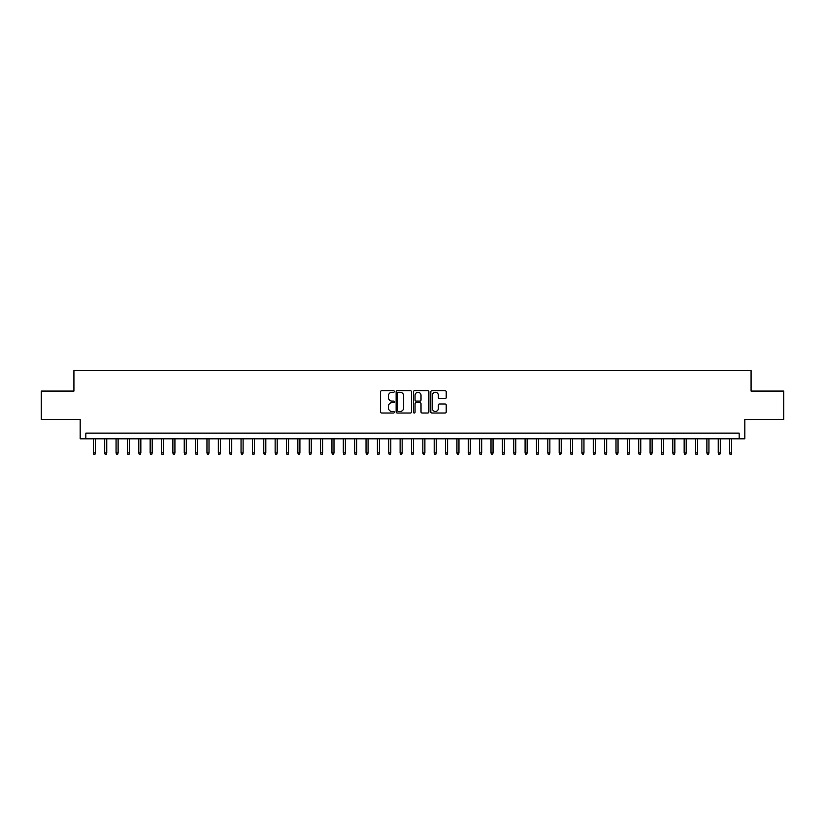 <?xml version="1.0" encoding="UTF-8"?>
<svg xmlns="http://www.w3.org/2000/svg" width="825" height="825" viewBox="0 0 825 825"><rect width="100%" height="100%" fill="white"/><g stroke="black" fill="none" stroke-linecap="round" stroke-linejoin="round"><path stroke-width="1.24" d="M394.319 391.504A0.784 0.784 0 0 0 393.546 390.72L381.686 390.72A1.114 1.114 0 0 0 380.573 391.844L380.573 411.912A1.114 1.114 0 0 0 381.686 413.026L393.546 413.026A0.784 0.784 0 0 0 394.319 412.252A0.784 0.784 0 0 0 393.546 411.469L392.009 411.469A3.568 3.568 0 0 1 388.441 407.901L388.441 406.23A3.568 3.568 0 0 1 392.009 402.662L393.546 402.662A0.784 0.784 0 0 0 394.319 401.878A0.784 0.784 0 0 0 393.546 401.094L392.009 401.094A3.568 3.568 0 0 1 388.441 397.526L388.441 395.856A3.568 3.568 0 0 1 392.009 392.287L393.546 392.287A0.784 0.784 0 0 0 394.319 391.504M445.098 398.588A1.114 1.114 0 0 0 446.212 397.475L446.212 391.844A1.114 1.114 0 0 0 445.098 390.72L431.929 390.72A1.114 1.114 0 0 0 430.815 391.844L430.815 411.912A1.114 1.114 0 0 0 431.929 413.026L445.098 413.026A1.114 1.114 0 0 0 446.212 411.912L446.212 405.106A1.114 1.114 0 0 0 445.098 403.992L439.457 403.992A1.114 1.114 0 0 0 438.343 405.106L438.343 408.488A2.98 2.98 0 0 1 435.363 411.469A2.98 2.98 0 0 1 432.382 408.488L432.382 395.268A2.98 2.98 0 0 1 435.363 392.287A2.98 2.98 0 0 1 438.343 395.268L438.343 397.475A1.114 1.114 0 0 0 439.457 398.588L445.098 398.588M739.159 438.807L744.831 438.807L744.831 419.492L783.75 419.492L783.75 391.081L751.08 391.081L751.08 370.631L73.92 370.631L73.92 391.081L41.25 391.081L41.25 419.492L80.169 419.492L80.169 438.807L739.159 438.807L739.159 433.125L85.841 433.125L85.841 438.807M411.52 391.844A1.114 1.114 0 0 0 410.407 390.72L397.248 390.72A1.114 1.114 0 0 0 396.134 391.844L396.134 411.912A1.114 1.114 0 0 0 397.248 413.026L410.407 413.026A1.114 1.114 0 0 0 411.52 411.912L411.52 391.844M414.593 390.72L427.752 390.72A1.114 1.114 0 0 1 428.866 391.844L428.866 411.912A1.114 1.114 0 0 1 427.752 413.026L422.122 413.026A1.114 1.114 0 0 1 421.008 411.912L421.008 403.776A1.114 1.114 0 0 0 419.884 402.662L416.151 402.662A1.114 1.114 0 0 0 415.037 403.776L415.037 412.252A0.784 0.784 0 0 1 414.253 413.026A0.784 0.784 0 0 1 413.48 412.252L413.48 391.844A1.114 1.114 0 0 1 414.593 390.72M398.475 392.287A0.784 0.784 0 0 0 397.691 393.071L397.691 410.685A0.784 0.784 0 0 0 398.475 411.469L400.094 411.469A3.568 3.568 0 0 0 403.662 407.901L403.662 395.856A3.568 3.568 0 0 0 400.094 392.287L398.475 392.287M421.008 395.33A2.98 2.98 0 0 0 418.017 392.339A2.98 2.98 0 0 0 415.037 395.33L415.037 399.981A1.114 1.114 0 0 0 416.151 401.094L419.884 401.094A1.114 1.114 0 0 0 421.008 399.981L421.008 395.33M95.391 452.894L94.937 454.369L93.802 454.369L93.349 452.894L95.391 452.894L95.391 438.807M93.349 452.894L93.349 438.807M106.755 452.894L106.301 454.369L105.157 454.369L104.703 452.894L106.755 452.894L106.755 438.807M104.703 452.894L104.703 438.807M118.109 452.894L117.655 454.369L116.521 454.369L116.067 452.894L118.109 452.894L118.109 438.807M116.067 452.894L116.067 438.807M129.473 452.894L129.02 454.369L127.885 454.369L127.432 452.894L129.473 452.894L129.473 438.807M127.432 452.894L127.432 438.807M140.838 452.894L140.384 454.369L139.25 454.369L138.796 452.894L140.838 452.894L140.838 438.807M138.796 452.894L138.796 438.807M152.202 452.894L151.748 454.369L150.604 454.369L150.15 452.894L152.202 452.894L152.202 438.807M150.15 452.894L150.15 438.807M163.556 452.894L163.102 454.369L161.968 454.369L161.514 452.894L163.556 452.894L163.556 438.807M161.514 452.894L161.514 438.807M174.921 452.894L174.467 454.369L173.333 454.369L172.879 452.894L174.921 452.894L174.921 438.807M172.879 452.894L172.879 438.807M186.285 452.894L185.831 454.369L184.697 454.369L184.243 452.894L186.285 452.894L186.285 438.807M184.243 452.894L184.243 438.807M197.649 452.894L197.196 454.369L196.051 454.369L195.597 452.894L197.649 452.894L197.649 438.807M195.597 452.894L195.597 438.807M209.003 452.894L208.55 454.369L207.415 454.369L206.962 452.894L209.003 452.894L209.003 438.807M206.962 452.894L206.962 438.807M220.368 452.894L219.914 454.369L218.78 454.369L218.326 452.894L220.368 452.894L220.368 438.807M218.326 452.894L218.326 438.807M231.732 452.894L231.278 454.369L230.144 454.369L229.69 452.894L231.732 452.894L231.732 438.807M229.69 452.894L229.69 438.807M243.097 452.894L242.643 454.369L241.508 454.369L241.044 452.894L243.097 452.894L243.097 438.807M241.044 452.894L241.044 438.807M254.461 452.894L253.997 454.369L252.862 454.369L252.409 452.894L254.461 452.894L254.461 438.807M252.409 452.894L252.409 438.807M265.815 452.894L265.361 454.369L264.227 454.369L263.773 452.894L265.815 452.894L265.815 438.807M263.773 452.894L263.773 438.807M277.179 452.894L276.726 454.369L275.591 454.369L275.137 452.894L277.179 452.894L277.179 438.807M275.137 452.894L275.137 438.807M288.544 452.894L288.09 454.369L286.956 454.369L286.492 452.894L288.544 452.894L288.544 438.807M286.492 452.894L286.492 438.807M299.908 452.894L299.444 454.369L298.31 454.369L297.856 452.894L299.908 452.894L299.908 438.807M297.856 452.894L297.856 438.807M311.262 452.894L310.808 454.369L309.674 454.369L309.22 452.894L311.262 452.894L311.262 438.807M309.22 452.894L309.22 438.807M322.627 452.894L322.173 454.369L321.038 454.369L320.585 452.894L322.627 452.894L322.627 438.807M320.585 452.894L320.585 438.807M333.991 452.894L333.537 454.369L332.403 454.369L331.949 452.894L333.991 452.894L333.991 438.807M331.949 452.894L331.949 438.807M345.355 452.894L344.902 454.369L343.757 454.369L343.303 452.894L345.355 452.894L345.355 438.807M343.303 452.894L343.303 438.807M356.709 452.894L356.256 454.369L355.121 454.369L354.668 452.894L356.709 452.894L356.709 438.807M354.668 452.894L354.668 438.807M368.074 452.894L367.62 454.369L366.486 454.369L366.032 452.894L368.074 452.894L368.074 438.807M366.032 452.894L366.032 438.807M379.438 452.894L378.984 454.369L377.85 454.369L377.396 452.894L379.438 452.894L379.438 438.807M377.396 452.894L377.396 438.807M390.802 452.894L390.349 454.369L389.204 454.369L388.75 452.894L390.802 452.894L390.802 438.807M388.75 452.894L388.75 438.807M402.157 452.894L401.703 454.369L400.568 454.369L400.115 452.894L402.157 452.894L402.157 438.807M400.115 452.894L400.115 438.807M413.521 452.894L413.067 454.369L411.933 454.369L411.479 452.894L413.521 452.894L413.521 438.807M411.479 452.894L411.479 438.807M424.885 452.894L424.432 454.369L423.297 454.369L422.843 452.894L424.885 452.894L424.885 438.807M422.843 452.894L422.843 438.807M436.25 452.894L435.796 454.369L434.651 454.369L434.198 452.894L436.25 452.894L436.25 438.807M434.198 452.894L434.198 438.807M447.604 452.894L447.15 454.369L446.016 454.369L445.562 452.894L447.604 452.894L447.604 438.807M445.562 452.894L445.562 438.807M458.968 452.894L458.514 454.369L457.38 454.369L456.926 452.894L458.968 452.894L458.968 438.807M456.926 452.894L456.926 438.807M470.332 452.894L469.879 454.369L468.744 454.369L468.291 452.894L470.332 452.894L470.332 438.807M468.291 452.894L468.291 438.807M481.697 452.894L481.243 454.369L480.098 454.369L479.645 452.894L481.697 452.894L481.697 438.807M479.645 452.894L479.645 438.807M493.051 452.894L492.597 454.369L491.463 454.369L491.009 452.894L493.051 452.894L493.051 438.807M491.009 452.894L491.009 438.807M504.415 452.894L503.962 454.369L502.827 454.369L502.373 452.894L504.415 452.894L504.415 438.807M502.373 452.894L502.373 438.807M515.78 452.894L515.326 454.369L514.192 454.369L513.738 452.894L515.78 452.894L515.78 438.807M513.738 452.894L513.738 438.807M527.144 452.894L526.69 454.369L525.556 454.369L525.092 452.894L527.144 452.894L527.144 438.807M525.092 452.894L525.092 438.807M538.508 452.894L538.044 454.369L536.91 454.369L536.456 452.894L538.508 452.894L538.508 438.807M536.456 452.894L536.456 438.807M549.863 452.894L549.409 454.369L548.274 454.369L547.821 452.894L549.863 452.894L549.863 438.807M547.821 452.894L547.821 438.807M561.227 452.894L560.773 454.369L559.639 454.369L559.185 452.894L561.227 452.894L561.227 438.807M559.185 452.894L559.185 438.807M572.591 452.894L572.137 454.369L571.003 454.369L570.539 452.894L572.591 452.894L572.591 438.807M570.539 452.894L570.539 438.807M583.956 452.894L583.492 454.369L582.357 454.369L581.903 452.894L583.956 452.894L583.956 438.807M581.903 452.894L581.903 438.807M595.31 452.894L594.856 454.369L593.722 454.369L593.268 452.894L595.31 452.894L595.31 438.807M593.268 452.894L593.268 438.807M606.674 452.894L606.22 454.369L605.086 454.369L604.632 452.894L606.674 452.894L606.674 438.807M604.632 452.894L604.632 438.807M618.038 452.894L617.585 454.369L616.45 454.369L615.997 452.894L618.038 452.894L618.038 438.807M615.997 452.894L615.997 438.807M629.403 452.894L628.949 454.369L627.804 454.369L627.351 452.894L629.403 452.894L629.403 438.807M627.351 452.894L627.351 438.807M640.757 452.894L640.303 454.369L639.169 454.369L638.715 452.894L640.757 452.894L640.757 438.807M638.715 452.894L638.715 438.807M652.121 452.894L651.667 454.369L650.533 454.369L650.079 452.894L652.121 452.894L652.121 438.807M650.079 452.894L650.079 438.807M663.486 452.894L663.032 454.369L661.898 454.369L661.444 452.894L663.486 452.894L663.486 438.807M661.444 452.894L661.444 438.807M674.85 452.894L674.396 454.369L673.252 454.369L672.798 452.894L674.85 452.894L674.85 438.807M672.798 452.894L672.798 438.807M686.204 452.894L685.75 454.369L684.616 454.369L684.162 452.894L686.204 452.894L686.204 438.807M684.162 452.894L684.162 438.807M697.568 452.894L697.115 454.369L695.98 454.369L695.527 452.894L697.568 452.894L697.568 438.807M695.527 452.894L695.527 438.807M708.933 452.894L708.479 454.369L707.345 454.369L706.891 452.894L708.933 452.894L708.933 438.807M706.891 452.894L706.891 438.807M720.297 452.894L719.843 454.369L718.699 454.369L718.245 452.894L720.297 452.894L720.297 438.807M718.245 452.894L718.245 438.807M731.651 452.894L731.197 454.369L730.063 454.369L729.609 452.894L731.651 452.894L731.651 438.807M729.609 452.894L729.609 438.807"/></g></svg>
